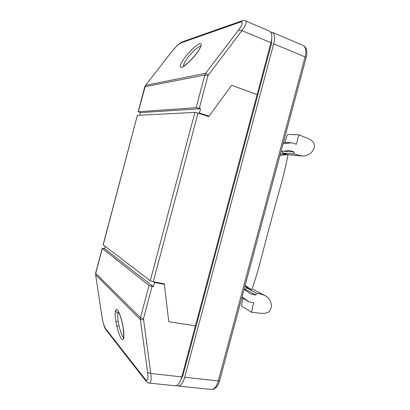 <?xml version="1.0" encoding="UTF-8"?>
<svg xmlns="http://www.w3.org/2000/svg" width="410" height="410" viewBox="0 0 410 410"><rect width="100%" height="100%" fill="white"/><g stroke="black" fill="none" stroke-linecap="round" stroke-linejoin="round"><path stroke-width="0.61" d="M245.636 20.971L269.544 31.145C271.984 32.815 272.46 36.664 270.969 42.696L257.116 94.618L231.635 85.3L209.038 116.199L199.45 113.011L198.091 113.078M207.639 116.25L209.038 116.199M245.605 20.956C247.004 22.109 245.769 25.328 241.895 30.606L207.957 75.635L204.815 75.045L205.656 73.303L238.553 30.038C242.761 24.267 243.437 21.592 240.588 22.007L242.069 20.777M200.577 108.752L140.512 112.627L138.185 111.751L196.17 107.661L200.577 108.752L199.45 113.011M140.512 112.627L139.825 115.22M196.17 107.661L204.815 75.045L144.781 86.715L145.478 85.439L138.313 111.715M182.312 41.856L181.087 42.855C178.611 44.126 175.608 46.924 172.072 51.255L145.478 85.439M200.864 46.043C198.609 45.981 191.957 52.08 187.862 57.492C184.592 61.792 183.178 64.652 183.618 66.082M238.553 30.038L241.895 30.606L270.969 42.696M208.377 74.763L205.656 73.303L145.576 85.311M153.632 281.829L154.493 282.48L164.389 284.304L168.756 321.707L195.432 325.817L181.804 376.913C180.2 382.561 178.001 385.513 175.198 385.764L149.486 383.114M164.389 284.304L163.498 283.648M154.493 282.48L153.371 286.698L149.03 285.437L102.177 248.373L104.637 248.701L153.371 286.698M143.469 318.749L150.736 373.469C151.48 379.609 151.049 382.822 149.445 383.114C149.178 383.55 148.025 382.884 145.98 381.115L145.54 379.645C147.723 381.638 148.41 379.183 147.595 372.28L140.358 319.564L140.481 317.668L143.469 318.749L152.038 286.457M105.242 246.425L104.637 248.701M95.612 274.587L95.72 273.321L95.638 274.792L102.069 317.54C103.018 322.69 104.186 326.391 105.575 328.63L106.082 330.004M117.829 313.491L115.369 310.79M118.633 311.887C117.567 312.692 117.403 315.741 118.141 321.04C119.038 327.626 121.744 336.231 123.656 337.527M123.282 328.133C122.113 320.507 119.192 311.446 117.096 309.663C115.041 308.945 114.61 312.722 115.799 320.994C116.922 328.241 119.648 336.994 121.796 339.203C123.969 340.423 124.461 336.733 123.282 328.133L123.282 328.149M181.804 376.913L150.736 373.469L147.595 372.28M95.638 274.792L140.358 319.564L143.408 319.703M248.542 288.133L246.143 287.671L256.383 293.217C259.704 293.616 262.718 294.477 265.424 295.8C270.016 298.167 273.834 305.942 269.303 311.472C264.071 315.316 257.598 312.2 251.745 312.389C251.976 309.355 252.662 306.167 253.805 302.826L249.326 301.965L242.023 297.024M243.263 298.429C242.289 301.171 241.762 303.764 241.669 306.219L251.745 312.389M264.804 295.466L252.847 289.229M246.143 287.671L245.657 289.491L255.876 295.097L256.383 293.217M283.033 151.157L294.262 152.023L289.583 150.526L281.045 151.351M279.999 155.267L288.005 154.631C284.109 176.52 276.273 200.09 270.702 222.63C264.23 244.903 259.299 269.237 251.699 289.839L245.113 285.488M244.068 289.378L251.022 294.139L255.876 295.097M245.657 289.491L244.119 289.193M282.715 151.188L282.239 152.966L293.755 153.919L294.262 152.023M283.11 143.638L292.053 142.823L296.353 144.228C297.486 141.219 297.604 137.027 299.433 134.813C304.538 137.996 312.369 138.165 314.429 144.786C314.767 152.166 307.198 156.61 301.781 155.979L293.755 153.919M282.239 152.966L287.548 154.59M288.332 154.749L301.176 155.923M299.433 134.813L287.733 134.495C286.498 136.766 285.606 139.426 285.053 142.465M137.355 115.343L103.125 244.77L150.27 280.758L153.284 281.762L164.333 283.802L168.756 321.717L195.426 325.837L257.121 94.597L231.645 85.29L208.736 116.609L198.03 113.057L194.914 112.391L137.355 115.343L103.217 244.883M198.199 315.449L198.563 315.726M199.286 311.38L200.024 311.497M204.149 296.046L203.411 295.917M255.179 104.791L254.466 104.54M198.143 315.654L198.886 315.777M176.684 385.477L178.078 386.056C180.897 385.81 183.106 382.868 184.705 377.231L273.685 43.824C275.171 37.807 274.685 33.963 272.225 32.287L270.713 32.108M271.707 38.863L271.282 44.418L182.973 375.401L180.702 380.183M254.702 103.668L255.409 103.92M198.604 316.817L197.866 316.694M204.4 292.207L205.138 292.34M248.808 128.658L248.096 128.417M249.136 124.517L249.849 124.758M254.015 109.142L253.308 108.891M178.078 386.056L211.76 389.5C214.666 388.967 216.844 386.117 218.299 380.952L219.591 380.752L306.147 57.656L305.101 56.887C306.495 51.363 305.983 47.616 303.564 45.648L272.225 32.287M207.957 75.635L199.291 108.322M172.072 51.255L176.853 45.91C180.784 42.281 180.815 42.604 182.112 41.928L241.828 20.859C245.154 20.095 244.96 20.905 245.6 20.956M181.087 42.855L240.588 22.007M183.337 66.225L185.925 64.508C189.143 61.92 192.357 58.63 195.565 54.643L195.688 54.627C201.043 47.57 202.504 43.901 200.065 43.619C197.138 44.254 190.409 50.466 185.802 56.324C180.615 63.068 179.062 66.768 181.148 67.43C183.808 67.153 190.845 60.803 195.688 54.627M115.825 321.143L118.208 321.502M149.03 285.437L140.481 317.668L95.72 273.321L102.264 248.486M116.758 325.96L119.136 326.309M146.139 381.32L105.949 329.835C104.693 328.963 102.341 320.02 102.069 317.54M145.54 379.645L105.575 328.63M153.284 281.762L198.03 113.057M194.914 112.391L150.27 280.758M270.585 44.131L271.282 44.418M182.973 375.401L182.224 375.319M184.705 377.231L218.299 380.952L305.101 56.887L273.685 43.824M138.185 111.751L144.781 86.715M195.565 54.643C198.43 50.978 200.198 48.098 200.874 45.997L200.951 45.684M95.638 273.178L102.177 248.373M124.071 337.712L123.364 338.388L123.815 336.031L123.184 328.041C122.385 322.619 120.299 315.874 119.74 314.752L118.208 311.585M249.326 301.965L241.864 297.609M288.005 154.631L280.343 153.97M251.699 289.839L244.924 286.185M292.048 142.823L283.448 142.383M211.76 389.5L213.138 389.295C215.26 388.285 216.495 387.409 216.844 386.656C217.49 385.728 218.258 385 219.581 380.798M306.157 57.615C306.895 55.34 307.029 52.787 306.567 49.964C306.398 48.303 304.287 45.961 304.287 46.14L303.564 45.648"/></g></svg>
